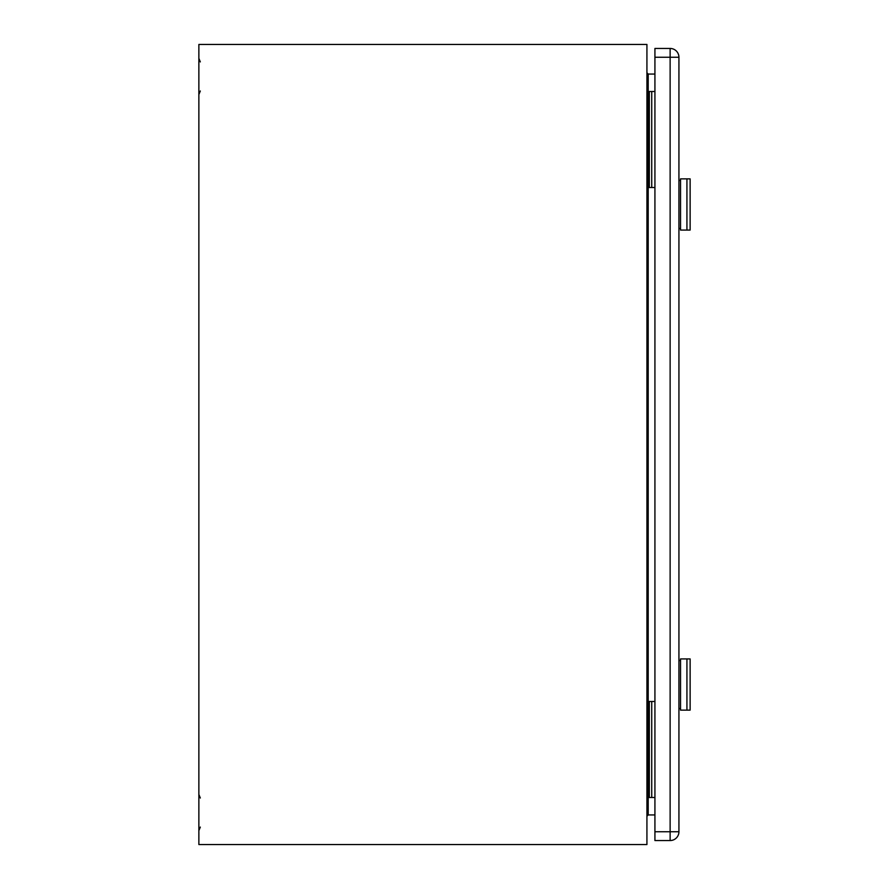 <?xml version="1.0" encoding="UTF-8"?>
<svg xmlns="http://www.w3.org/2000/svg" width="889" height="889" viewBox="0 0 889 889"><rect width="100%" height="100%" fill="white"/><g stroke="black" fill="none" stroke-linecap="round" stroke-linejoin="round"><path stroke-width="1.33" d="M654.926 74.054L648.203 74.054L648.203 91.5L646.925 91.5M646.925 816.224L648.203 814.946L654.926 814.946M646.925 72.776L648.203 74.054M198.869 44.45L646.925 44.45L646.925 844.55L198.869 844.55L198.869 44.45M649.326 91.5L649.326 187.512L651.726 187.512L651.726 91.5L648.203 91.5L648.203 187.512L646.925 187.512M654.926 91.5L651.726 91.5M654.926 187.512L651.726 187.512M649.326 187.512L648.203 187.512L648.203 701.488L646.925 701.488M678.929 57.252A8.801 8.801 0 0 0 670.128 48.451L654.926 48.451L654.926 840.55L670.128 840.55A8.801 8.801 0 0 0 678.929 831.748L678.929 57.252L654.926 57.252M670.128 48.451L670.128 840.55A8.801 8.801 0 0 0 678.929 831.748L654.926 831.748M680.529 228.473L678.929 228.473M680.529 180.467L678.929 180.467M686.93 178.867L680.529 178.867L680.529 230.073L690.131 230.073L690.131 178.867L686.93 178.867L686.93 230.073M680.529 708.533L678.929 708.533M680.529 660.527L678.929 660.527M686.93 658.927L680.529 658.927L680.529 710.133L690.131 710.133L690.131 658.927L686.93 658.927L686.93 710.133M649.326 701.488L649.326 797.5L651.726 797.5L651.726 701.488L648.203 701.488L648.203 797.5L646.925 797.5M654.926 701.488L651.726 701.488M654.926 797.5L651.726 797.5M649.326 797.5L648.203 797.5L648.203 814.946M200.325 827.092L198.869 830.604M200.325 798L198.869 794.488M200.325 91L198.869 94.512M200.325 61.908L198.869 58.396"/></g></svg>

